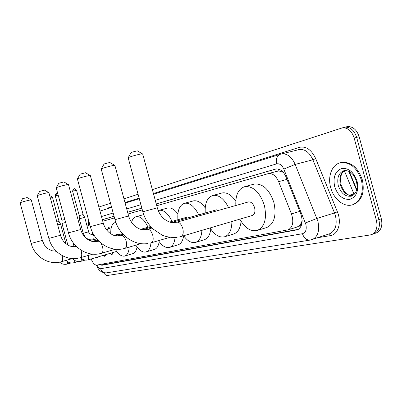 <?xml version="1.0" encoding="UTF-8"?>
<svg xmlns="http://www.w3.org/2000/svg" width="402" height="402" viewBox="0 0 402 402"><rect width="100%" height="100%" fill="white"/><g stroke="black" fill="none" stroke-linecap="round" stroke-linejoin="round"><path stroke-width="0.6" d="M107.354 229.421L108.55 227.678L110.942 229.361M301.46 222.708L299.58 225.698C300.746 225.396 301.374 224.396 301.46 222.708L302.168 220.412M189.915 217.326L187.834 216.924M356.72 189.417L349.293 171.423M283.254 172.317L278.877 170.945L276.847 171.352M297.194 226.974L299.43 225.723M91.209 258.973C92.837 263.104 94.681 265.149 96.741 265.114L288.103 229.854C292.847 227.215 293.973 221.904 291.48 213.919L278.636 181.659C276.033 175.92 272.677 173.212 268.551 173.538L156.735 205.729M89.912 224.979L87.058 226.045M142.328 209.874L128.087 213.98M114.5 217.894L102.771 221.276M97.344 239.627L97.163 240.034M95.525 240.491L94.716 239.798M105.631 254.757L104.55 256.275L102.852 255.566M113.183 252.551L111.952 254.783L109.751 253.551M98.219 256.923L97.405 257.717L96.314 257.481M343.107 127.655L345.288 127.127C350.599 127.168 354.393 130.585 356.664 137.378L378.87 219.633C380.292 226.381 378.81 231.024 374.423 233.567L373.101 234.024M346.217 126.856L347.78 126.529C353.102 126.565 356.896 129.972 359.167 136.75L381.317 218.819C382.734 225.547 381.247 230.185 376.85 232.728L375.528 233.185M99.761 264.556L101.907 265.29L297.395 229.793C302.153 227.125 303.294 221.844 300.812 213.934L286.033 176.991C283.455 171.317 280.099 168.639 275.963 168.951L156.242 203.914M298.319 229.361L103.882 264.697L101.972 264.149M152.358 189.608L342.78 127.73C348.087 127.771 351.876 131.198 354.157 138.012L376.413 220.457C377.84 227.215 376.362 231.869 371.981 234.411L370.091 234.979L107.45 275.476C106.223 275.591 104.972 274.687 103.686 272.762M98.892 207.03L110.515 203.246M123.977 198.859L138.087 194.256M343.725 127.454L345.288 127.127C350.599 127.168 354.393 130.585 356.664 137.378L378.87 219.633C380.292 226.381 378.81 231.024 374.423 233.567L376.85 232.728M141.851 208.12L127.625 212.281M114.052 216.246L102.334 219.673M102.349 219.723L114.067 216.296M127.64 212.331L141.866 208.176M156.257 203.97L276.239 168.91M361.438 180.212C363.89 192.643 361.001 200.809 352.775 204.698C344.323 207.804 333.615 199.236 330.67 187.538C327.414 176.227 332.112 164.157 340.78 162.664C350.212 161.971 357.097 167.82 361.438 180.212M340.474 162.73L341.71 162.408C351.147 161.715 358.031 167.559 362.368 179.94C364.82 192.362 361.926 200.518 353.695 204.407L353.177 204.573M31.266 199.935L31.19 199.884C30.547 199.729 22.195 201.864 20.477 202.628L22.507 198.739L27.105 197.543M129.188 247.104C128.861 252.165 127.379 255.149 124.746 256.059C121.575 256.687 118.419 254.431 115.284 249.28M137.062 246.994C136.394 250.737 134.961 252.964 132.76 253.677L124.746 256.059M119.716 234.411L118.409 234.1L113.927 235.351M110.751 233.778C110.605 227.266 112.173 223.477 115.444 222.412L115.826 222.346M20.1 202.839L31.175 243.426L42.3 240.416L31.255 199.9M37.21 195.699L39.718 191.397L44.542 190.146M48.903 192.669L48.803 192.603C48.024 192.457 39.517 194.638 37.642 195.467L37.2 195.714L48.848 238.416L60.506 235.26M150.956 242.883C150.469 247.969 148.82 250.989 146.016 251.953C142.579 252.672 139.187 250.406 135.831 245.165M159.182 241.667C158.488 246.024 156.855 248.627 154.283 249.481L146.016 251.953M140.8 229.276L139.499 228.894M131.549 222.351C132.454 219.105 134.017 217.206 136.243 216.653C140.509 216.201 144.439 219.728 148.036 227.246M56.195 187.779L58.823 183.257L63.893 181.935M68.481 184.598L68.35 184.513C67.4 184.382 58.752 186.608 56.702 187.513L56.179 187.809L68.466 232.853L80.717 229.532L68.466 184.528M175.056 237.557C174.483 243.039 172.634 246.325 169.493 247.416C165.765 248.24 162.101 245.989 158.504 240.672M183.613 235.753C182.905 240.793 181.041 243.823 178.031 244.848L169.493 247.416M158.242 210.603L159.197 210.301C163.905 209.789 168.192 213.472 172.046 221.366M167.252 208.13L167.8 207.98C171.146 207.417 174.503 209.382 177.865 213.884M77.395 178.94L80.154 174.166L85.5 172.765M90.339 175.589L90.164 175.478C89.008 175.372 80.239 177.639 77.988 178.629L77.365 178.99M201.915 230.351C201.482 236.989 199.362 240.999 195.553 242.381C191.498 243.331 187.528 241.115 183.649 235.743M210.759 228.969C210.065 234.874 207.934 238.451 204.372 239.708L195.553 242.381M177.9 219.718C177.267 210.482 179.518 204.995 184.664 203.256C189.89 202.673 194.583 206.533 198.729 214.839M192.87 201.045L193.553 200.859C197.523 200.221 201.402 202.543 205.191 207.829M101.214 169.006L104.123 163.956L109.781 162.463M114.897 165.468L114.66 165.322C113.248 165.257 104.389 167.559 101.922 168.639L101.168 169.086M231.884 221.507C231.833 229.818 229.421 234.904 224.643 236.758C219.452 237.914 214.608 234.969 210.105 227.934M241.069 221.296C240.426 228.195 237.989 232.421 233.748 233.974L224.643 236.758M218.753 210.326L216.331 209.874M205.246 213.005C204.673 203.166 207.286 197.297 213.08 195.397C218.919 194.734 224.08 198.789 228.562 207.553M221.401 193.151L222.271 192.92C227.019 192.201 231.522 194.965 235.783 201.201M128.178 157.765L131.248 152.403L137.253 150.81M142.69 154.016L142.363 153.82C140.645 153.805 131.74 156.147 129.027 157.328L128.107 157.885M180.81 236.577L252.32 215.472C254.692 214.402 255.451 211.819 254.597 207.713C253.21 203.633 251.185 201.698 248.511 201.91L248.31 201.965M235.853 205.492C235.366 194.955 238.411 188.649 245.004 186.568C253.486 186.121 259.938 192.407 264.365 205.422C267.069 218.507 264.727 226.844 257.335 230.431C250.753 231.838 244.924 228.08 239.838 219.155M253.366 184.312L254.501 184.005C263.054 183.528 269.526 189.744 273.928 202.653C276.601 215.633 274.204 223.924 266.737 227.527L266.491 227.602M103.585 255.355L104.892 255.551L105.59 254.933M57.682 224.889L60.596 224.155M56.883 221.964L59.059 221.417L60.591 224.15L65.918 243.697M109.761 253.551L112.299 254.044L113.042 253.371M67.853 245.019L61.983 223.487L65.632 222.447M61.923 220.296L64.817 219.472M88.294 259.823L116.665 251.406M94.008 239.617L96.435 240.24M92.234 234.276L91.365 234.441M88.636 231.828L83.259 233.286L79.31 218.794L84.686 217.331L88.636 231.828C89.043 233.612 90.234 234.456 92.219 234.366L92.128 234.391M74.048 188.855L72.636 191.317L79.244 215.608L83.134 214.557M109.409 227.808L106.731 230.06M107.6 231.085L107.349 230.803M103.083 263.948L103.47 264.722M278.571 169.106L278.877 170.945M299.58 225.698L300.229 227.617M277.531 171.157L268.25 173.604M286.988 179.377L278.636 181.659M299.797 211.397L291.48 213.919M354.996 193.543L353.891 193.864L344.393 170.795M354.157 194.533L353.891 193.864L349.363 195.231M381.317 218.819L376.413 220.457M359.167 136.75L354.157 138.012M103.882 264.697L101.907 265.29M97.068 265.054C98.143 267.531 99.319 268.747 100.59 268.707L302.46 233.713C305.741 232.622 306.877 229.522 305.867 224.406L283.817 169.076C281.963 165.066 279.591 163.323 276.692 163.855L155.278 200.357M96.48 265.139C98.289 270.385 101.611 272.953 106.45 272.852C103.605 273.089 101.656 271.707 100.59 268.707M280.752 154.127L282.023 153.84C287.455 153.564 291.837 157.092 295.174 164.413L317.907 221.331C319.821 230.431 318.032 236.466 312.545 239.436L311.821 239.687M328.987 233.979L329.906 233.673C335.479 230.693 337.328 224.723 335.459 215.758L334.504 212.939L316.947 218.467L305.389 222.979M153.428 193.548L299.4 147.333C306.043 145.966 311.48 149.73 315.711 158.619L337.378 211.819C341.941 222.442 338.112 234.753 330.283 235.657L317.811 237.688M107.183 208.814L108.751 207.693L111.49 206.829M124.982 202.558L139.122 198.08M283.817 169.076L295.174 164.413L312.887 159.775C309.57 152.574 305.163 149.127 299.666 149.433L298.43 149.71M337.378 211.819L334.504 212.939L312.887 159.775L315.711 158.619M89.118 222.05L89.254 225.17M140.916 204.673L126.715 208.945M113.173 213.015L101.48 216.532M276.692 163.855C275.757 159.137 276.953 155.946 280.274 154.278L299.666 149.433L298.54 149.675L299.4 147.333M108.796 208.306L108.751 207.693M330.283 235.657L328.68 234.08M153.599 194.191L280.797 154.112M89.249 225.145L88.586 224.834C88.264 223.728 88.224 221.999 88.46 219.643M329.017 233.969L310.213 240.069C306.58 240.321 303.997 238.2 302.46 233.713M275.661 169.011L275.36 169.091M297.867 229.597L296.51 230.034M356.393 181.402C358.071 188.618 356.473 193.523 351.594 196.116C345.499 197.02 341.067 193.528 338.288 185.629C336.73 177.684 338.73 172.649 344.288 170.523C350.052 170.398 354.082 174.011 356.383 181.367M357.107 181.247C358.875 190.885 356.458 196.925 349.851 199.362C342.841 199.809 337.78 195.553 334.66 186.588C332.851 177.312 335.142 171.302 341.529 168.559C348.579 167.745 353.77 171.976 357.107 181.247M352.549 195.724C346.881 195.759 342.841 192.186 340.419 185.005C338.936 178.036 340.464 173.172 345.006 170.413M61.416 261.732L61.461 261.722C62.697 261.064 62.938 259.084 62.179 255.783L62.109 255.541M80.385 257.737L80.435 257.722C81.802 257.014 82.093 254.923 81.304 251.456L80.832 250.029M101.404 253.305L101.47 253.29C102.992 252.516 103.344 250.305 102.52 246.652L100.922 243.059M98.942 241.3L98.123 241.245M124.836 248.371L123.876 248.627C109.882 252.31 94.204 241.808 90.37 226.648L103.279 223.14L90.314 175.498M141.052 243.647L124.916 248.351C126.62 247.506 127.047 245.155 126.188 241.295C124.942 237.451 123.339 235.557 121.379 235.617L121.253 235.652M123.731 234.954L121.369 235.617C114.248 236.708 112.746 234.919 109.525 232.889C106.545 230.452 104.46 227.2 103.279 223.14M147.8 243.552C133.645 245.838 118.866 234.798 114.982 219.673L128.625 215.969M151.122 242.833L151.222 242.808C153.137 241.878 153.649 239.366 152.755 235.281C151.418 231.205 149.65 229.215 147.454 229.301L147.444 229.306M177.106 237.361C169.981 238.009 163.338 235.843 162.096 235.105L152.966 228.944C148.127 224.226 144.755 218.502 142.846 211.774L157.308 207.829L142.64 153.83M179.769 236.858L180.94 236.542C183.111 235.512 183.729 232.823 182.789 228.482C181.352 224.145 179.392 222.04 176.91 222.17L176.895 222.17C170.237 223.351 168.775 221.859 164.8 219.457C161.252 216.643 158.755 212.769 157.308 207.829M67.255 264.054L67.762 261.868M50.124 196.166L49.878 196.246C50.531 196.809 49.361 194.553 52.561 197.558L59.059 221.422M74.013 262.697L74.531 260.345M50.366 198.04L52.561 197.558M61.983 223.477L61.918 220.296L55.3 195.99L58.184 195.116M56.722 193.523L55.461 195.89M81.023 261.285L81.541 258.762M80.279 257.767C82.676 259.893 85.355 260.571 88.319 259.818L88.747 256.848L88.194 255.481M86.943 238.909L86.822 238.446M93.601 239.728L94.123 236.733C93.616 235.145 92.978 234.356 92.219 234.366L93.39 234.044M72.812 191.216L76.521 190.267L83.129 214.552L84.686 217.331M278.068 171.031L268.551 173.538M297.52 226.874L288.103 229.854M348.715 171.126L356.554 190.121M347.78 126.529L342.78 127.73M371.981 234.411L374.423 233.567M139.293 198.699L125.143 203.156M111.65 207.407L99.997 211.08M88.606 224.939L88.681 225.331M106.45 272.852L310.037 240.094M352.775 204.698L353.695 204.407M345.067 170.408C341.107 172.629 339.791 177.423 341.112 184.789C344.434 193.704 348.031 195.588 352.594 195.699M340.78 162.664L341.71 162.408M72.375 258.581L60.561 261.958C48.29 265.204 34.451 256.421 31.175 243.431M27.07 197.523L31.19 199.884M115.444 222.412L115.816 222.311M56.335 251.24L51.838 250.742L47.768 248.637L44.406 245.049L42.3 240.411M97.601 239.914L92.274 241.401M75.903 245.974L73.295 246.707M77.752 258.325C65.365 260.581 52.154 251.396 48.848 238.421M44.496 190.121L48.803 192.603M76.43 246.501C69.591 247.029 68.28 245.25 65.642 243.466C63.184 241.331 61.471 238.592 60.506 235.255L48.888 192.618M92.792 254.154L79.49 257.973M136.243 216.653L143.745 214.628M122.494 233.637L115.108 235.703M98.113 240.461L93.872 241.647M115.545 249.205L100.48 253.551C87.118 257.079 72.094 247.22 68.466 232.858M63.833 181.9L68.35 184.513M159.197 210.301L167.8 207.98M98.721 241.079L98.128 241.245C91.329 242.346 89.289 240.441 86.52 238.582C83.742 236.296 81.807 233.276 80.717 229.532M150.649 226.512L140.72 229.296M123.052 234.25L116.806 236.004M85.42 172.719L90.164 175.478M184.664 203.256L193.553 200.859M90.365 226.643L77.41 179.036M187.965 216.889L169.644 222.04M151.268 227.21L142.524 229.668M109.671 162.403L114.66 165.322M152.026 228.014L147.454 229.301C140.378 230.421 139.077 228.778 135.444 226.567C132.203 223.954 129.926 220.417 128.625 215.954L114.861 165.338M169.86 237.341L150.122 243.099M213.08 195.397L222.271 192.92M114.982 219.663L101.239 169.136M216.492 209.829L171.564 222.502M137.107 150.72L142.363 153.82M257.335 230.431L266.737 227.527M245.004 186.568L254.501 184.005M142.841 211.759L128.218 157.946M248.511 201.91L176.91 222.17M71.043 262.953L67.28 264.049C64.471 264.767 61.923 264.139 59.642 262.164M55.285 251.28L54.843 249.657M104.892 255.551L105.43 255.396M77.973 261.546L74.038 262.687C71.003 263.451 68.305 262.697 65.943 260.431M55.295 195.975C55.607 194.206 55.973 193.427 56.386 193.638L57.752 193.518M112.299 254.044L112.867 253.878M85.159 260.079L81.048 261.28C77.752 262.079 74.898 261.184 72.476 258.587M74.043 246.496L72.918 242.366M116.178 251.677L117.027 251.888M75.666 246.044L75.551 245.602M91.807 234.316L92.927 233.19M84.666 236.275L84.415 236.346M91.902 239.989L89.777 240.577M93.349 233.974L91.606 234.451M84.244 236.341L84.701 236.326M72.631 191.302C72.948 189.523 73.32 188.739 73.737 188.96C74.702 189.538 72.822 187.156 76.521 190.267M96.696 238.868L93.686 239.703M83.259 233.286C85.113 238.341 88.576 240.486 93.651 239.718M79.244 215.608L79.31 218.783"/></g></svg>
